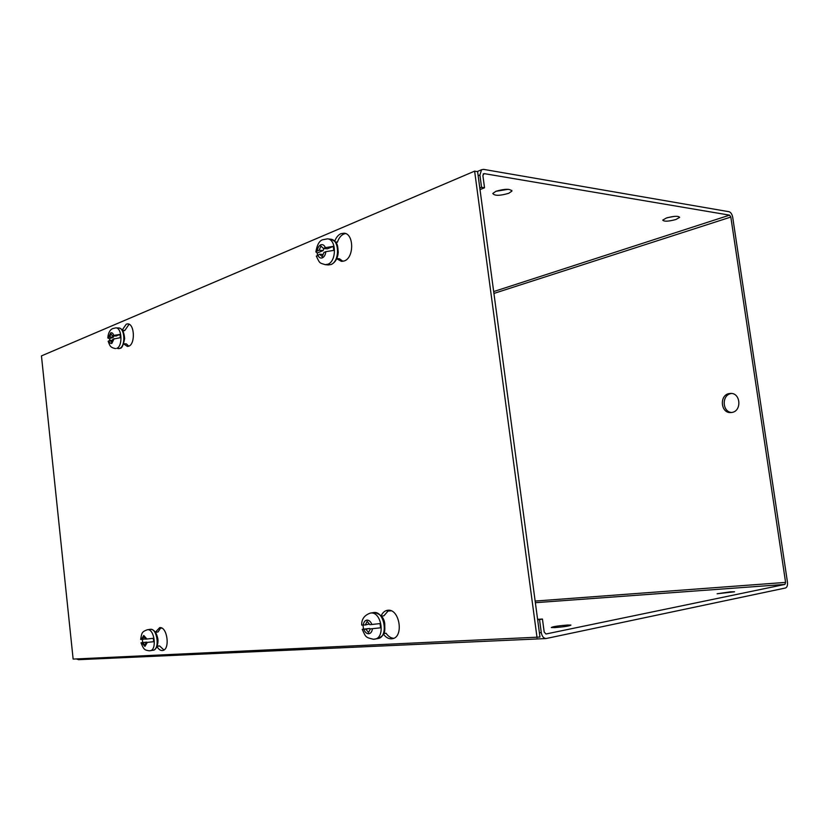 <?xml version="1.0" encoding="UTF-8"?>
<svg xmlns="http://www.w3.org/2000/svg" width="829" height="829" viewBox="0 0 829 829"><rect width="100%" height="100%" fill="white"/><g stroke="black" fill="none" stroke-linecap="round" stroke-linejoin="round"><path stroke-width="1.24" d="M381.133 615.926C382.532 612.724 384.583 610.859 387.288 610.331L387.858 610.258C399.661 608.559 404.169 637.283 392.283 638.734L391.412 638.838C388.438 638.89 385.775 637.335 383.433 634.154M381.371 616.216L383.9 615.792L388.77 610.258M334.719 241.229C336.139 237.436 338.211 234.928 340.916 233.685L344.066 233.198C354.045 233.519 354.252 257.788 344.315 260.928L341.434 261.363L336.719 258.71M345.517 233.55L343.859 234.006C340.978 235.332 338.833 238.047 337.434 242.161L335.983 242.762M335.372 241.944L337.434 242.161M155.396 632.195L159.707 627.615C167.385 626.413 170.37 649.791 162.619 650.485L162.235 650.527C160.287 650.547 158.536 649.231 156.992 646.579M155.489 632.34L158.07 631.936L160.857 627.719M122.236 330.004L126.277 324.16L127.707 323.89C134.567 323.538 135.49 344.159 128.713 346.201L127.397 346.449L123.697 343.89M129.075 324.243L124.889 330.398L123.013 331.175M122.474 330.315L124.889 330.398M477.608 171.655L539.969 637.055L73.139 659.086L41.45 355.9L474.623 171.147L477.608 171.655M383.817 633.356L386.065 633.232C388.252 636.403 390.801 638.081 393.702 638.299M336.802 258.544L339.507 258.793L342.916 261.311M157.189 646.081L159.603 645.946L163.935 649.977M123.728 343.807L126.371 343.88L128.764 346.18M474.623 171.147L537.047 637.667M383.672 633.667L386.065 633.232M157.085 646.361L159.603 645.946M729.168 393.568L730.629 393.412C740.691 392.822 741.965 411.049 731.955 412.438L730.732 412.573C720.629 413.308 719.137 395.132 729.168 393.568M731.572 393.464L731.054 393.557C721.572 394.998 722.132 412.013 731.675 412.49M675.936 219.498L679.645 217.353C678.288 215.778 673.873 215.996 666.381 218.006L662.744 220.12C664.07 221.695 668.475 221.488 675.936 219.498M495.897 191.302L492.799 193.478C494.498 195.934 499.804 195.882 508.716 193.312L511.897 191.105C510.177 188.649 504.84 188.711 495.897 191.302L508.229 189.302M730.432 591.833L734.546 591.782L717.106 593.771L730.432 591.833M567.347 625.045L570.932 625.097C569.627 625.999 564.248 626.838 554.788 627.605L551.306 627.543C552.58 626.651 557.927 625.822 567.347 625.045M784.928 584.414L785.591 582.393L730.826 217.053L729.593 215.146L484.095 173.603L482.882 175.52L484.53 187.768L481.556 187.292L479.908 175.023L481.535 169.748L483.525 169.365L729.074 211.727C730.867 212.338 732.09 214.224 732.722 217.374L787.436 582.01C787.768 585.315 787.104 587.315 785.467 587.999L545.948 638.558C543.513 638.247 541.959 636.257 541.275 632.6L539.534 619.615L542.446 619.045L544.187 632.009L545.969 633.998L784.928 584.414L535.358 602.693M76.309 658.941L78.765 659.666M667.48 217.654L674.371 216.379M479.804 188.017L481.556 187.292M480.012 189.613L484.53 187.768M160.453 627.999L161.458 627.926M387.671 610.828L390.573 610.61M537.596 619.336L542.446 619.045M537.648 619.719L539.534 619.615M160.184 628.237L161.842 628.113M387.247 611.118L391.164 610.828M361.693 625.025L365.299 624.973L367.154 621.377L369.869 624.683L380.055 623.595L380.584 627.822L370.387 628.89L368.522 632.475L365.817 629.17L362.221 629.304L369.682 628.486L365.817 629.17M362.988 625.118L363.485 628.869M365.299 624.973L369.319 624.009M370.387 628.89L380.584 627.822M369.682 628.486L370.242 629.17M113.749 335.393L119.967 334.429L116.133 336.014L112.516 335.9L113.749 335.393C113.024 333.299 112.019 332.439 110.723 332.833L108.516 337.558L109.739 337.051L110.837 333.818L112.516 335.9M112.454 340.367L110.091 340.294L111.77 342.387L112.868 339.154L120.329 337.693L119.967 334.429M110.091 340.294L108.216 341.527M109.739 337.051L113.355 337.165L109.573 338.719L109.697 340.46M109.573 338.719L107.832 338.004L108.516 337.558M113.77 335.942L113.355 337.165M140.64 639.377L142.692 639.335L143.852 636.475L145.624 639.149L153.303 638.309L153.676 641.698L145.997 642.527L144.826 645.387L143.054 642.703L141.003 642.786L146.671 642.123L143.054 642.703M142.319 639.356L142.671 642.371M142.692 639.335L145.458 638.9M145.997 642.527L153.676 641.698M325.351 247.643L333.268 246.379L327.351 248.814L323.445 248.441L325.351 247.643C324.274 245.115 322.74 244.172 320.74 244.814C318.802 245.83 317.652 247.881 317.279 250.99L319.165 250.213L320.896 246.037L323.445 248.441M323.072 254.524L319.652 254.213L322.201 256.617L323.942 252.451L325.849 251.664L333.766 250.399L333.268 246.379M319.652 254.213L316.429 256.441M319.165 250.213L323.072 250.586L317.269 252.98L317.424 255.135M317.269 252.98L315.88 251.933L317.279 250.99M323.942 248.482L323.072 250.586M785.591 582.393L535.14 601.056M493.929 293.425L730.826 217.053M478.157 175.758L479.908 175.023M729.593 215.146L493.68 291.57M483.152 174.007L484.095 173.603M541.275 632.6L539.378 632.693M361.693 625.118C361.475 619.232 364.366 615.222 370.356 613.087L373.941 612.517C384.625 610.994 388.677 637.273 377.931 638.558C386.387 634.558 384.615 630.081 384.76 623.968C384.241 617.812 380.677 613.988 374.055 612.507M372.428 628.765C372.014 631.791 370.77 633.449 368.677 633.76C366.553 633.688 364.926 632.195 363.807 629.294M370.356 613.087L370.864 613.035C381.537 611.512 385.599 637.843 374.853 639.128L374.097 639.221M363.289 625.107C363.682 622.102 364.926 620.434 366.998 620.102C369.123 620.144 370.76 621.626 371.9 624.548M115.811 327.88L118.692 327.983C124.92 327.642 125.78 346.553 119.625 348.429L116.744 348.356C122.899 346.491 122.029 327.538 115.811 327.88L112.568 328.616C109.739 330.035 108.164 333.175 107.832 338.004M114.101 338.647L111.874 343.382C110.578 343.755 109.583 342.895 108.868 340.802M149.945 629.356L150.401 629.294C157.365 628.206 160.07 649.625 153.033 650.247C156.391 650.547 158.94 642.527 157.655 637.957C156.37 632.423 153.987 629.532 150.505 629.284M147.303 642.444L144.94 646.413L141.759 642.786M140.64 639.428C141.811 633.138 141.479 631.895 147.293 629.76L147.521 629.729C154.474 628.641 157.189 650.102 150.163 650.724L149.821 650.755M141.396 639.418L143.749 635.449L146.94 639.066M327.476 238.856L330.584 239.187C339.631 239.426 339.89 261.684 330.885 264.534L328.315 264.938L325.217 264.669L327.776 264.264C336.771 261.404 336.512 239.094 327.476 238.856L322.585 239.768C319.269 240.866 317.041 244.918 315.88 251.933M325.849 251.664C325.465 254.804 324.305 256.855 322.346 257.85C320.357 258.461 318.833 257.508 317.776 254.99M511.897 191.105L511.794 190.401M477.214 171.582L481.535 169.748M545.948 638.558L78.475 659.687M362.221 629.304C365.848 637.128 365.226 637.377 373.485 639.273L377.931 638.558M374.003 612.517L373.433 612.579M118.692 327.983C122.122 328.357 124.112 331.89 124.64 338.574C123.386 345.133 121.884 348.377 120.132 348.304M119.915 348.387L118.443 348.646M108.164 341.279C109.801 345.133 109.656 347.527 115.573 348.574M141.003 642.786C143.883 649.967 144.671 650.029 149.251 650.806L153.033 650.247M147.293 629.76L150.453 629.284M330.584 239.187C338.781 242.327 337.465 246.524 338.253 252.275C337.735 258.223 335.455 262.265 331.424 264.42M331.185 264.513L328.315 264.938M316.315 256.016C319.963 264.088 319.714 262.772 325.217 264.669"/></g></svg>
